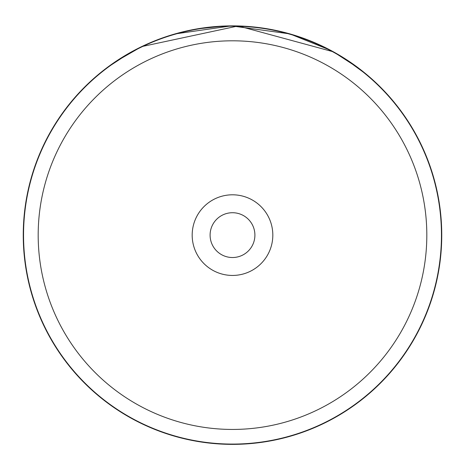<?xml version="1.0" encoding="UTF-8"?>
<svg xmlns="http://www.w3.org/2000/svg" width="465" height="465" viewBox="0 0 465 465"><rect width="100%" height="100%" fill="white"/><g stroke="black" fill="none" stroke-linecap="round" stroke-linejoin="round"><path stroke-width="0.7" d="M426.818 235.121A194.318 194.318 0 0 0 232.5 40.804A194.318 194.318 0 0 0 38.182 235.121A194.318 194.318 0 0 0 232.5 429.439A194.318 194.318 0 0 0 426.818 235.121M441.454 235.121A208.954 208.954 0 0 0 232.5 26.168A208.954 208.954 0 0 0 23.546 235.121A208.954 208.954 0 0 0 232.5 444.075A208.954 208.954 0 0 0 441.454 235.121M192.179 235.121A40.321 40.321 0 0 0 232.5 275.443A40.321 40.321 0 0 0 272.821 235.121A40.321 40.321 0 0 0 232.5 194.8A40.321 40.321 0 0 0 192.179 235.121M210.099 235.121A22.401 22.401 0 0 0 232.5 257.523A22.401 22.401 0 0 0 254.901 235.121A22.401 22.401 0 0 0 232.5 212.72A22.401 22.401 0 0 0 210.099 235.121M129.886 52.76L106.537 68.03L115.268 61.799L141.715 46.593L238.208 25.947L333.434 51.824L359.009 68.442L367.373 75.138L344.681 58.485L330.638 50.313L289.84 33.881L231.401 25.877L174.939 33.945M342.391 57.05L341.269 56.364M340.392 55.835L334.783 52.574M329.935 49.941L324.46 47.163M322.722 46.32L318.095 44.181M311.841 41.495L310.562 40.978M309.219 40.443L316.659 43.541M338.386 54.643L341.525 56.515M341.781 56.678L343.92 58.003M165.999 36.718L158.379 39.438M145.772 44.692L140.761 47.052M132.821 51.138L131.014 52.132M130.677 52.318L131.525 51.848M224.118 26.04L196.125 29.057L182.21 32.004M142.616 46.157A209.25 209.25 0 0 1 168.795 35.805M441.75 235.121A209.25 209.25 0 0 0 232.5 25.871A209.25 209.25 0 0 0 23.25 235.121A209.25 209.25 0 0 0 232.5 444.371A209.25 209.25 0 0 0 441.75 235.121"/></g></svg>
